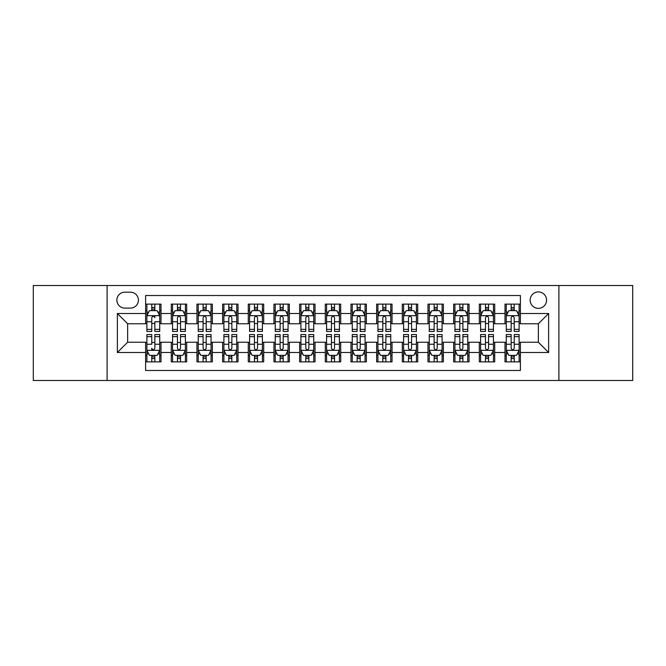 <?xml version="1.0" encoding="UTF-8"?>
<svg xmlns="http://www.w3.org/2000/svg" width="666" height="666" viewBox="0 0 666 666"><rect width="100%" height="100%" fill="white"/><g stroke="black" fill="none" stroke-linecap="round" stroke-linejoin="round"><path stroke-width="1" d="M538.361 291.924A8.217 8.217 0 0 0 530.144 300.141A8.217 8.217 0 0 0 538.361 308.358A8.217 8.217 0 0 0 546.578 300.141A8.217 8.217 0 0 0 538.361 291.924M558.899 380.486L632.7 380.486L632.7 285.514L558.899 285.514L558.899 380.486L107.101 380.486L107.101 285.514L33.3 285.514L33.3 380.486L107.101 380.486M520.396 304.121L504.995 304.121L504.995 313.495L494.721 313.495L494.721 323.759L504.995 323.759L504.995 313.495M494.721 313.495L494.721 304.121L479.32 304.121L479.32 313.495L469.055 313.495L469.055 323.759L479.32 323.759L479.32 313.495M469.055 313.495L469.055 304.121L453.654 304.121L453.654 313.495L443.381 313.495L443.381 323.759L453.654 323.759L453.654 313.495M443.381 313.495L443.381 304.121L427.98 304.121L427.98 313.495L417.715 313.495L417.715 323.759L427.98 323.759L427.98 313.495M417.715 313.495L417.715 304.121L402.306 304.121L402.306 313.495L392.041 313.495L392.041 323.759L402.306 323.759L402.306 313.495M392.041 313.495L392.041 304.121L376.64 304.121L376.64 313.495L366.375 313.495L366.375 323.759L376.64 323.759L376.64 313.495M366.375 313.495L366.375 304.121L350.965 304.121L350.965 313.495L340.701 313.495L340.701 323.759L350.965 323.759L350.965 313.495M340.701 313.495L340.701 304.121L325.299 304.121L325.299 313.495L315.035 313.495L315.035 323.759L325.299 323.759L325.299 313.495M315.035 313.495L315.035 304.121L299.625 304.121L299.625 313.495L289.36 313.495L289.36 323.759L299.625 323.759L299.625 313.495M289.36 313.495L289.36 304.121L273.959 304.121L273.959 313.495L263.694 313.495L263.694 323.759L273.959 323.759L273.959 313.495M263.694 313.495L263.694 304.121L248.285 304.121L248.285 313.495L238.02 313.495L238.02 323.759L248.285 323.759L248.285 313.495M238.02 313.495L238.02 304.121L222.619 304.121L222.619 313.495L212.346 313.495L212.346 323.759L222.619 323.759L222.619 313.495M212.346 313.495L212.346 304.121L196.945 304.121L196.945 313.495L186.68 313.495L186.68 323.759L196.945 323.759L196.945 313.495M186.68 313.495L186.68 304.121L171.279 304.121L171.279 323.759L161.006 323.759L161.006 304.121L145.604 304.121M145.604 361.879L161.006 361.879L161.006 342.241L171.279 342.241L171.279 361.879L186.68 361.879L186.68 342.241L196.945 342.241L196.945 352.505L186.68 352.505M196.945 352.505L196.945 361.879L212.346 361.879L212.346 342.241L222.619 342.241L222.619 352.505L212.346 352.505M222.619 352.505L222.619 361.879L238.02 361.879L238.02 342.241L248.285 342.241L248.285 352.505L238.02 352.505M248.285 352.505L248.285 361.879L263.694 361.879L263.694 342.241L273.959 342.241L273.959 352.505L263.694 352.505M273.959 352.505L273.959 361.879L289.36 361.879L289.36 342.241L299.625 342.241L299.625 352.505L289.36 352.505M299.625 352.505L299.625 361.879L315.035 361.879L315.035 342.241L325.299 342.241L325.299 352.505L315.035 352.505M325.299 352.505L325.299 361.879L340.701 361.879L340.701 342.241L350.965 342.241L350.965 352.505L340.701 352.505M350.965 352.505L350.965 361.879L366.375 361.879L366.375 342.241L376.64 342.241L376.64 352.505L366.375 352.505M376.64 352.505L376.64 361.879L392.041 361.879L392.041 342.241L402.306 342.241L402.306 352.505L392.041 352.505M402.306 352.505L402.306 361.879L417.715 361.879L417.715 342.241L427.98 342.241L427.98 352.505L417.715 352.505M427.98 352.505L427.98 361.879L443.381 361.879L443.381 342.241L453.654 342.241L453.654 352.505L443.381 352.505M453.654 352.505L453.654 361.879L469.055 361.879L469.055 342.241L479.32 342.241L479.32 352.505L469.055 352.505M479.32 352.505L479.32 361.879L494.721 361.879L494.721 342.241L504.995 342.241L504.995 352.505L494.721 352.505M124.817 308.1L130.461 308.1A7.959 7.959 0 0 0 138.42 300.141A7.959 7.959 0 0 0 130.461 292.183L124.817 292.183A7.959 7.959 0 0 0 116.858 300.141A7.959 7.959 0 0 0 124.817 308.1M558.899 285.514L107.101 285.514M520.396 313.495L520.396 295.521L145.604 295.521L145.604 323.759L127.639 323.759L127.639 342.241L145.604 342.241L145.604 370.479L520.396 370.479L520.396 342.241L538.361 342.241L538.361 323.759L520.396 323.759L520.396 313.495L548.626 313.495L548.626 352.505L520.396 352.505M145.604 352.505L117.374 352.505L117.374 313.495L145.604 313.495M504.995 352.505L504.995 361.879L520.396 361.879M145.604 310.539L146.895 310.539M151.765 310.539L154.845 310.539M159.723 310.539L161.006 310.539M145.604 323.501L146.895 323.501M151.765 323.501L154.845 323.501M159.723 323.501L161.006 323.501M145.604 342.499L146.895 342.499M151.765 342.499L154.845 342.499M159.723 342.499L161.006 342.499M145.604 355.461L146.895 355.461M151.765 355.461L154.845 355.461M159.723 355.461L161.006 355.461M171.279 323.501L172.561 323.501M177.439 323.501L180.519 323.501M185.398 323.501L186.68 323.501M171.279 310.539L172.561 310.539M177.439 310.539L180.519 310.539M185.398 310.539L186.68 310.539M171.279 342.499L172.561 342.499M177.439 342.499L180.519 342.499M185.398 342.499L186.68 342.499M171.279 355.461L172.561 355.461M177.439 355.461L180.519 355.461M185.398 355.461L186.68 355.461M196.945 342.499L198.235 342.499M203.105 342.499L206.185 342.499M211.064 342.499L212.346 342.499M196.945 355.461L198.235 355.461M203.105 355.461L206.185 355.461M211.064 355.461L212.346 355.461M196.945 310.539L198.235 310.539M203.105 310.539L206.185 310.539M211.064 310.539L212.346 310.539M196.945 323.501L198.235 323.501M203.105 323.501L206.185 323.501M211.064 323.501L212.346 323.501M222.619 342.499L223.901 342.499M228.779 342.499L231.86 342.499M236.738 342.499L238.02 342.499M222.619 355.461L223.901 355.461M228.779 355.461L231.86 355.461M236.738 355.461L238.02 355.461M222.619 310.539L223.901 310.539M228.779 310.539L231.86 310.539M236.738 310.539L238.02 310.539M222.619 323.501L223.901 323.501M228.779 323.501L231.86 323.501M236.738 323.501L238.02 323.501M248.285 342.499L249.575 342.499M254.445 342.499L257.526 342.499M262.404 342.499L263.694 342.499M248.285 355.461L249.575 355.461M254.445 355.461L257.526 355.461M262.404 355.461L263.694 355.461M248.285 310.539L249.575 310.539M254.445 310.539L257.526 310.539M262.404 310.539L263.694 310.539M248.285 323.501L249.575 323.501M254.445 323.501L257.526 323.501M262.404 323.501L263.694 323.501M273.959 342.499L275.241 342.499M280.12 342.499L283.2 342.499M288.078 342.499L289.36 342.499M273.959 355.461L275.241 355.461M280.12 355.461L283.2 355.461M288.078 355.461L289.36 355.461M273.959 310.539L275.241 310.539M280.12 310.539L283.2 310.539M288.078 310.539L289.36 310.539M273.959 323.501L275.241 323.501M280.12 323.501L283.2 323.501M288.078 323.501L289.36 323.501M299.625 342.499L300.915 342.499M305.786 342.499L308.866 342.499M313.744 342.499L315.035 342.499M299.625 355.461L300.915 355.461M305.786 355.461L308.866 355.461M313.744 355.461L315.035 355.461M299.625 310.539L300.915 310.539M305.786 310.539L308.866 310.539M313.744 310.539L315.035 310.539M299.625 323.501L300.915 323.501M305.786 323.501L308.866 323.501M313.744 323.501L315.035 323.501M325.299 342.499L326.581 342.499M331.46 342.499L334.54 342.499M339.419 342.499L340.701 342.499M325.299 355.461L326.581 355.461M331.46 355.461L334.54 355.461M339.419 355.461L340.701 355.461M325.299 310.539L326.581 310.539M331.46 310.539L334.54 310.539M339.419 310.539L340.701 310.539M325.299 323.501L326.581 323.501M331.46 323.501L334.54 323.501M339.419 323.501L340.701 323.501M350.965 342.499L352.256 342.499M357.134 342.499L360.214 342.499M365.085 342.499L366.375 342.499M350.965 355.461L352.256 355.461M357.134 355.461L360.214 355.461M365.085 355.461L366.375 355.461M350.965 310.539L352.256 310.539M357.134 310.539L360.214 310.539M365.085 310.539L366.375 310.539M350.965 323.501L352.256 323.501M357.134 323.501L360.214 323.501M365.085 323.501L366.375 323.501M376.64 342.499L377.922 342.499M382.8 342.499L385.88 342.499M390.759 342.499L392.041 342.499M376.64 355.461L377.922 355.461M382.8 355.461L385.88 355.461M390.759 355.461L392.041 355.461M376.64 310.539L377.922 310.539M382.8 310.539L385.88 310.539M390.759 310.539L392.041 310.539M376.64 323.501L377.922 323.501M382.8 323.501L385.88 323.501M390.759 323.501L392.041 323.501M402.306 342.499L403.596 342.499M408.474 342.499L411.555 342.499M416.425 342.499L417.715 342.499M402.306 355.461L403.596 355.461M408.474 355.461L411.555 355.461M416.425 355.461L417.715 355.461M402.306 310.539L403.596 310.539M408.474 310.539L411.555 310.539M416.425 310.539L417.715 310.539M402.306 323.501L403.596 323.501M408.474 323.501L411.555 323.501M416.425 323.501L417.715 323.501M427.98 342.499L429.262 342.499M434.14 342.499L437.221 342.499M442.099 342.499L443.381 342.499M427.98 355.461L429.262 355.461M434.14 355.461L437.221 355.461M442.099 355.461L443.381 355.461M427.98 310.539L429.262 310.539M434.14 310.539L437.221 310.539M442.099 310.539L443.381 310.539M427.98 323.501L429.262 323.501M434.14 323.501L437.221 323.501M442.099 323.501L443.381 323.501M453.654 342.499L454.936 342.499M459.815 342.499L462.895 342.499M467.765 342.499L469.055 342.499M453.654 355.461L454.936 355.461M459.815 355.461L462.895 355.461M467.765 355.461L469.055 355.461M453.654 310.539L454.936 310.539M459.815 310.539L462.895 310.539M467.765 310.539L469.055 310.539M453.654 323.501L454.936 323.501M459.815 323.501L462.895 323.501M467.765 323.501L469.055 323.501M479.32 342.499L480.602 342.499M485.481 342.499L488.561 342.499M493.439 342.499L494.721 342.499M479.32 355.461L480.602 355.461M485.481 355.461L488.561 355.461M493.439 355.461L494.721 355.461M479.32 310.539L480.602 310.539M485.481 310.539L488.561 310.539M493.439 310.539L494.721 310.539M479.32 323.501L480.602 323.501M485.481 323.501L488.561 323.501M493.439 323.501L494.721 323.501M504.995 342.499L506.277 342.499M511.155 342.499L514.235 342.499M519.105 342.499L520.396 342.499M504.995 355.461L506.277 355.461M511.155 355.461L514.235 355.461M519.105 355.461L520.396 355.461M504.995 310.539L506.277 310.539M511.155 310.539L514.235 310.539M519.105 310.539L520.396 310.539M504.995 323.501L506.277 323.501M511.155 323.501L514.235 323.501M519.105 323.501L520.396 323.501M127.639 323.759L117.374 313.495M127.639 342.241L117.374 352.505M548.626 313.495L538.361 323.759M548.626 352.505L538.361 342.241M154.845 304.121L154.845 310.664L154.845 307.459L151.765 307.459M159.723 329.37L154.845 329.37L154.845 331.46L159.723 331.46L159.723 315.801L157.159 310.664L149.459 310.664L146.895 315.801L146.895 321.753L146.895 304.121M146.895 326.39L146.895 328.122M146.895 312.129L146.895 307.459M146.895 329.37L146.895 331.46L151.765 331.46L151.765 329.37L146.895 329.37L146.895 321.753L151.765 321.753L151.765 326.39M159.723 312.129L159.723 307.459M154.845 329.37L154.845 321.753L159.723 321.753L159.723 304.121M151.765 310.664L151.765 304.121M154.845 326.39L154.845 328.122M151.765 329.37L151.765 317.724C152.797 315.751 153.821 315.751 154.845 317.724L154.845 315.676M151.765 361.879L151.765 355.336L151.765 358.541L154.845 358.541M146.895 336.63L151.765 336.63L151.765 334.54L146.895 334.54L146.895 350.199L149.459 355.336L157.159 355.336L159.723 350.199L159.723 344.247L159.723 361.879M159.723 339.61L159.723 337.878M159.723 353.871L159.723 358.541M159.723 336.63L159.723 334.54L154.845 334.54L154.845 336.63L159.723 336.63L159.723 344.247L154.845 344.247L154.845 339.61M146.895 353.871L146.895 358.541M151.765 336.63L151.765 344.247L146.895 344.247L146.895 361.879M154.845 355.336L154.845 361.879M151.765 339.61L151.765 337.878M154.845 336.63L154.845 348.276C153.821 350.249 152.797 350.249 151.765 348.276L151.765 350.324M180.519 307.459L177.439 307.459M185.398 329.37L180.519 329.37L180.519 331.46L185.398 331.46L185.398 315.801L182.825 310.664L175.125 310.664L172.561 315.801L172.561 331.46L177.439 331.46L177.439 329.37L172.561 329.37M172.561 315.801L172.561 304.121M185.398 315.801L185.398 304.121M177.439 310.664L177.439 304.121M180.519 304.121L180.519 310.664M180.519 329.37L180.519 317.724C179.495 315.751 178.463 315.751 177.439 317.724L177.439 329.37M206.185 307.459L203.105 307.459M211.064 329.37L206.185 329.37L206.185 331.46L211.064 331.46L211.064 315.801L208.5 310.664L200.799 310.664L198.235 315.801L198.235 331.46L203.105 331.46L203.105 329.37L198.235 329.37M198.235 315.801L198.235 304.121M211.064 315.801L211.064 304.121M203.105 310.664L203.105 304.121M206.185 304.121L206.185 310.664M206.185 329.37L206.185 317.724C205.161 315.751 204.137 315.751 203.105 317.724L203.105 329.37M231.86 307.459L228.779 307.459M236.738 329.37L231.86 329.37L231.86 331.46L236.738 331.46L236.738 315.801L234.166 310.664L226.465 310.664L223.901 315.801L223.901 331.46L228.779 331.46L228.779 329.37L223.901 329.37M223.901 315.801L223.901 304.121M236.738 315.801L236.738 304.121M228.779 310.664L228.779 304.121M231.86 304.121L231.86 310.664M231.86 329.37L231.86 317.724C230.836 315.751 229.803 315.751 228.779 317.724L228.779 329.37M257.526 307.459L254.445 307.459M262.404 329.37L257.526 329.37L257.526 331.46L262.404 331.46L262.404 315.801L259.84 310.664L252.139 310.664L249.575 315.801L249.575 331.46L254.445 331.46L254.445 329.37L249.575 329.37M249.575 315.801L249.575 304.121M262.404 315.801L262.404 304.121M254.445 310.664L254.445 304.121M257.526 304.121L257.526 310.664M257.526 329.37L257.526 317.724C256.502 315.751 255.478 315.751 254.445 317.724L254.445 329.37M177.439 358.541L180.519 358.541M172.561 336.63L177.439 336.63L177.439 334.54L172.561 334.54L172.561 350.199L175.125 355.336L182.825 355.336L185.398 350.199L185.398 334.54L180.519 334.54L180.519 336.63L185.398 336.63M185.398 350.199L185.398 361.879M172.561 350.199L172.561 361.879M180.519 355.336L180.519 361.879M177.439 361.879L177.439 355.336M177.439 336.63L177.439 348.276C178.463 350.249 179.487 350.249 180.519 348.276L180.519 336.63M203.105 358.541L206.185 358.541M198.235 336.63L203.105 336.63L203.105 334.54L198.235 334.54L198.235 350.199L200.799 355.336L208.5 355.336L211.064 350.199L211.064 334.54L206.185 334.54L206.185 336.63L211.064 336.63M211.064 350.199L211.064 361.879M198.235 350.199L198.235 361.879M206.185 355.336L206.185 361.879M203.105 361.879L203.105 355.336M203.105 336.63L203.105 348.276C204.137 350.249 205.161 350.249 206.185 348.276L206.185 336.63M228.779 358.541L231.86 358.541M223.901 336.63L228.779 336.63L228.779 334.54L223.901 334.54L223.901 350.199L226.465 355.336L234.166 355.336L236.738 350.199L236.738 334.54L231.86 334.54L231.86 336.63L236.738 336.63M236.738 350.199L236.738 361.879M223.901 350.199L223.901 361.879M231.86 355.336L231.86 361.879M228.779 361.879L228.779 355.336M228.779 336.63L228.779 348.276C229.803 350.249 230.827 350.249 231.86 348.276L231.86 336.63M254.445 358.541L257.526 358.541M249.575 336.63L254.445 336.63L254.445 334.54L249.575 334.54L249.575 350.199L252.139 355.336L259.84 355.336L262.404 350.199L262.404 334.54L257.526 334.54L257.526 336.63L262.404 336.63M262.404 350.199L262.404 361.879M249.575 350.199L249.575 361.879M257.526 355.336L257.526 361.879M254.445 361.879L254.445 355.336M254.445 336.63L254.445 348.276C255.478 350.249 256.502 350.249 257.526 348.276L257.526 336.63M283.2 307.459L280.12 307.459M288.078 329.37L283.2 329.37L283.2 331.46L288.078 331.46L288.078 315.801L285.514 310.664L277.805 310.664L275.241 315.801L275.241 331.46L280.12 331.46L280.12 329.37L275.241 329.37M275.241 315.801L275.241 304.121M288.078 315.801L288.078 304.121M280.12 310.664L280.12 304.121M283.2 304.121L283.2 310.664M283.2 329.37L283.2 317.724C282.176 315.751 281.144 315.751 280.12 317.724L280.12 329.37M280.12 358.541L283.2 358.541M275.241 336.63L280.12 336.63L280.12 334.54L275.241 334.54L275.241 350.199L277.805 355.336L285.514 355.336L288.078 350.199L288.078 334.54L283.2 334.54L283.2 336.63L288.078 336.63M288.078 350.199L288.078 361.879M275.241 350.199L275.241 361.879M283.2 355.336L283.2 361.879M280.12 361.879L280.12 355.336M280.12 336.63L280.12 348.276C281.144 350.249 282.168 350.249 283.2 348.276L283.2 336.63M308.866 307.459L305.786 307.459M313.744 329.37L308.866 329.37L308.866 331.46L313.744 331.46L313.744 315.801L311.18 310.664L303.48 310.664L300.915 315.801L300.915 331.46L305.786 331.46L305.786 329.37L300.915 329.37M300.915 315.801L300.915 304.121M313.744 315.801L313.744 304.121M305.786 310.664L305.786 304.121M308.866 304.121L308.866 310.664M308.866 329.37L308.866 317.724C307.842 315.751 306.818 315.751 305.786 317.724L305.786 329.37M305.786 358.541L308.866 358.541M300.915 336.63L305.786 336.63L305.786 334.54L300.915 334.54L300.915 350.199L303.48 355.336L311.18 355.336L313.744 350.199L313.744 334.54L308.866 334.54L308.866 336.63L313.744 336.63M313.744 350.199L313.744 361.879M300.915 350.199L300.915 361.879M308.866 355.336L308.866 361.879M305.786 361.879L305.786 355.336M305.786 336.63L305.786 348.276C306.818 350.249 307.842 350.249 308.866 348.276L308.866 336.63M334.54 307.459L331.46 307.459M339.419 329.37L334.54 329.37L334.54 331.46L339.419 331.46L339.419 315.801L336.854 310.664L329.146 310.664L326.581 315.801L326.581 331.46L331.46 331.46L331.46 329.37L326.581 329.37M326.581 315.801L326.581 304.121M339.419 315.801L339.419 304.121M331.46 310.664L331.46 304.121M334.54 304.121L334.54 310.664M334.54 329.37L334.54 317.724C333.516 315.751 332.484 315.751 331.46 317.724L331.46 329.37M331.46 358.541L334.54 358.541M326.581 336.63L331.46 336.63L331.46 334.54L326.581 334.54L326.581 350.199L329.146 355.336L336.854 355.336L339.419 350.199L339.419 334.54L334.54 334.54L334.54 336.63L339.419 336.63M339.419 350.199L339.419 361.879M326.581 350.199L326.581 361.879M334.54 355.336L334.54 361.879M331.46 361.879L331.46 355.336M331.46 336.63L331.46 348.276C332.484 350.249 333.516 350.249 334.54 348.276L334.54 336.63M360.214 307.459L357.134 307.459M365.085 329.37L360.214 329.37L360.214 331.46L365.085 331.46L365.085 315.801L362.52 310.664L354.82 310.664L352.256 315.801L352.256 331.46L357.134 331.46L357.134 329.37L352.256 329.37M352.256 315.801L352.256 304.121M365.085 315.801L365.085 304.121M357.134 310.664L357.134 304.121M360.214 304.121L360.214 310.664M360.214 329.37L360.214 317.724C359.182 315.751 358.158 315.751 357.134 317.724L357.134 329.37M357.134 358.541L360.214 358.541M352.256 336.63L357.134 336.63L357.134 334.54L352.256 334.54L352.256 350.199L354.82 355.336L362.52 355.336L365.085 350.199L365.085 334.54L360.214 334.54L360.214 336.63L365.085 336.63M365.085 350.199L365.085 361.879M352.256 350.199L352.256 361.879M360.214 355.336L360.214 361.879M357.134 361.879L357.134 355.336M357.134 336.63L357.134 348.276C358.158 350.249 359.182 350.249 360.214 348.276L360.214 336.63M385.88 307.459L382.8 307.459M390.759 329.37L385.88 329.37L385.88 331.46L390.759 331.46L390.759 315.801L388.195 310.664L380.486 310.664L377.922 315.801L377.922 331.46L382.8 331.46L382.8 329.37L377.922 329.37M377.922 315.801L377.922 304.121M390.759 315.801L390.759 304.121M382.8 310.664L382.8 304.121M385.88 304.121L385.88 310.664M385.88 329.37L385.88 317.724C384.856 315.751 383.832 315.751 382.8 317.724L382.8 329.37M382.8 358.541L385.88 358.541M377.922 336.63L382.8 336.63L382.8 334.54L377.922 334.54L377.922 350.199L380.486 355.336L388.195 355.336L390.759 350.199L390.759 334.54L385.88 334.54L385.88 336.63L390.759 336.63M390.759 350.199L390.759 361.879M377.922 350.199L377.922 361.879M385.88 355.336L385.88 361.879M382.8 361.879L382.8 355.336M382.8 336.63L382.8 348.276C383.824 350.249 384.856 350.249 385.88 348.276L385.88 336.63M411.555 307.459L408.474 307.459M416.425 329.37L411.555 329.37L411.555 331.46L416.425 331.46L416.425 315.801L413.861 310.664L406.16 310.664L403.596 315.801L403.596 331.46L408.474 331.46L408.474 329.37L403.596 329.37M403.596 315.801L403.596 304.121M416.425 315.801L416.425 304.121M408.474 310.664L408.474 304.121M411.555 304.121L411.555 310.664M411.555 329.37L411.555 317.724C410.522 315.751 409.498 315.751 408.474 317.724L408.474 329.37M408.474 358.541L411.555 358.541M403.596 336.63L408.474 336.63L408.474 334.54L403.596 334.54L403.596 350.199L406.16 355.336L413.861 355.336L416.425 350.199L416.425 334.54L411.555 334.54L411.555 336.63L416.425 336.63M416.425 350.199L416.425 361.879M403.596 350.199L403.596 361.879M411.555 355.336L411.555 361.879M408.474 361.879L408.474 355.336M408.474 336.63L408.474 348.276C409.498 350.249 410.522 350.249 411.555 348.276L411.555 336.63M437.221 307.459L434.14 307.459M442.099 329.37L437.221 329.37L437.221 331.46L442.099 331.46L442.099 315.801L439.535 310.664L431.834 310.664L429.262 315.801L429.262 331.46L434.14 331.46L434.14 329.37L429.262 329.37M429.262 315.801L429.262 304.121M442.099 315.801L442.099 304.121M434.14 310.664L434.14 304.121M437.221 304.121L437.221 310.664M437.221 329.37L437.221 317.724C436.197 315.751 435.173 315.751 434.14 317.724L434.14 329.37M434.14 358.541L437.221 358.541M429.262 336.63L434.14 336.63L434.14 334.54L429.262 334.54L429.262 350.199L431.834 355.336L439.535 355.336L442.099 350.199L442.099 334.54L437.221 334.54L437.221 336.63L442.099 336.63M442.099 350.199L442.099 361.879M429.262 350.199L429.262 361.879M437.221 355.336L437.221 361.879M434.14 361.879L434.14 355.336M434.14 336.63L434.14 348.276C435.164 350.249 436.197 350.249 437.221 348.276L437.221 336.63M462.895 307.459L459.815 307.459M467.765 329.37L462.895 329.37L462.895 331.46L467.765 331.46L467.765 315.801L465.201 310.664L457.5 310.664L454.936 315.801L454.936 331.46L459.815 331.46L459.815 329.37L454.936 329.37M454.936 315.801L454.936 304.121M467.765 315.801L467.765 304.121M459.815 310.664L459.815 304.121M462.895 304.121L462.895 310.664M462.895 329.37L462.895 317.724C461.863 315.751 460.839 315.751 459.815 317.724L459.815 329.37M459.815 358.541L462.895 358.541M454.936 336.63L459.815 336.63L459.815 334.54L454.936 334.54L454.936 350.199L457.5 355.336L465.201 355.336L467.765 350.199L467.765 334.54L462.895 334.54L462.895 336.63L467.765 336.63M467.765 350.199L467.765 361.879M454.936 350.199L454.936 361.879M462.895 355.336L462.895 361.879M459.815 361.879L459.815 355.336M459.815 336.63L459.815 348.276C460.839 350.249 461.863 350.249 462.895 348.276L462.895 336.63M488.561 307.459L485.481 307.459M493.439 329.37L488.561 329.37L488.561 331.46L493.439 331.46L493.439 315.801L490.875 310.664L483.175 310.664L480.602 315.801L480.602 331.46L485.481 331.46L485.481 329.37L480.602 329.37M480.602 315.801L480.602 304.121M493.439 315.801L493.439 304.121M485.481 310.664L485.481 304.121M488.561 304.121L488.561 310.664M488.561 329.37L488.561 317.724C487.537 315.751 486.513 315.751 485.481 317.724L485.481 329.37M485.481 358.541L488.561 358.541M480.602 336.63L485.481 336.63L485.481 334.54L480.602 334.54L480.602 350.199L483.175 355.336L490.875 355.336L493.439 350.199L493.439 334.54L488.561 334.54L488.561 336.63L493.439 336.63M493.439 350.199L493.439 361.879M480.602 350.199L480.602 361.879M488.561 355.336L488.561 361.879M485.481 361.879L485.481 355.336M485.481 336.63L485.481 348.276C486.505 350.249 487.537 350.249 488.561 348.276L488.561 336.63M514.235 307.459L511.155 307.459M519.105 329.37L514.235 329.37L514.235 331.46L519.105 331.46L519.105 315.801L516.541 310.664L508.841 310.664L506.277 315.801L506.277 331.46L511.155 331.46L511.155 329.37L506.277 329.37M506.277 315.801L506.277 304.121M519.105 315.801L519.105 304.121M511.155 310.664L511.155 304.121M514.235 304.121L514.235 310.664M514.235 329.37L514.235 317.724C513.203 315.751 512.179 315.751 511.155 317.724L511.155 329.37M511.155 358.541L514.235 358.541M506.277 336.63L511.155 336.63L511.155 334.54L506.277 334.54L506.277 350.199L508.841 355.336L516.541 355.336L519.105 350.199L519.105 334.54L514.235 334.54L514.235 336.63L519.105 336.63M519.105 350.199L519.105 361.879M506.277 350.199L506.277 361.879M514.235 355.336L514.235 361.879M511.155 361.879L511.155 355.336M511.155 336.63L511.155 348.276C512.179 350.249 513.203 350.249 514.235 348.276L514.235 336.63M171.279 352.505L161.006 352.505M171.279 313.495L161.006 313.495M159.665 315.676L146.953 315.676M146.895 312.079L148.751 312.079M157.867 312.079L159.723 312.079M154.845 309.091L151.765 309.091M146.953 350.324L159.665 350.324M159.723 353.921L157.867 353.921M148.751 353.921L146.895 353.921M151.765 356.909L154.845 356.909M185.331 315.676L172.627 315.676M172.561 312.079L174.425 312.079M183.533 312.079L185.398 312.079M177.439 321.753L172.561 321.753M185.398 321.753L180.519 321.753M180.519 309.091L177.439 309.091M211.005 315.676L198.293 315.676M198.235 312.079L200.091 312.079M209.207 312.079L211.064 312.079M203.105 321.753L198.235 321.753M211.064 321.753L206.185 321.753M206.185 309.091L203.105 309.091M236.671 315.676L223.967 315.676M223.901 312.079L225.766 312.079M234.873 312.079L236.738 312.079M228.779 321.753L223.901 321.753M236.738 321.753L231.86 321.753M231.86 309.091L228.779 309.091M262.346 315.676L249.633 315.676M249.575 312.079L251.432 312.079M260.548 312.079L262.404 312.079M254.445 321.753L249.575 321.753M262.404 321.753L257.526 321.753M257.526 309.091L254.445 309.091M172.627 350.324L185.331 350.324M185.398 353.921L183.533 353.921M174.425 353.921L172.561 353.921M180.519 344.247L185.398 344.247M172.561 344.247L177.439 344.247M177.439 356.909L180.519 356.909M198.293 350.324L211.005 350.324M211.064 353.921L209.207 353.921M200.091 353.921L198.235 353.921M206.185 344.247L211.064 344.247M198.235 344.247L203.105 344.247M203.105 356.909L206.185 356.909M223.967 350.324L236.671 350.324M236.738 353.921L234.873 353.921M225.766 353.921L223.901 353.921M231.86 344.247L236.738 344.247M223.901 344.247L228.779 344.247M228.779 356.909L231.86 356.909M249.633 350.324L262.346 350.324M262.404 353.921L260.548 353.921M251.432 353.921L249.575 353.921M257.526 344.247L262.404 344.247M249.575 344.247L254.445 344.247M254.445 356.909L257.526 356.909M288.012 315.676L275.308 315.676M275.241 312.079L277.106 312.079M286.214 312.079L288.078 312.079M280.12 321.753L275.241 321.753M288.078 321.753L283.2 321.753M283.2 309.091L280.12 309.091M275.308 350.324L288.012 350.324M288.078 353.921L286.214 353.921M277.106 353.921L275.241 353.921M283.2 344.247L288.078 344.247M275.241 344.247L280.12 344.247M280.12 356.909L283.2 356.909M313.686 315.676L300.974 315.676M300.915 312.079L302.772 312.079M311.888 312.079L313.744 312.079M305.786 321.753L300.915 321.753M313.744 321.753L308.866 321.753M308.866 309.091L305.786 309.091M300.974 350.324L313.686 350.324M313.744 353.921L311.888 353.921M302.772 353.921L300.915 353.921M308.866 344.247L313.744 344.247M300.915 344.247L305.786 344.247M305.786 356.909L308.866 356.909M339.352 315.676L326.648 315.676M326.581 312.079L328.446 312.079M337.554 312.079L339.419 312.079M331.46 321.753L326.581 321.753M339.419 321.753L334.54 321.753M334.54 309.091L331.46 309.091M326.648 350.324L339.352 350.324M339.419 353.921L337.554 353.921M328.446 353.921L326.581 353.921M334.54 344.247L339.419 344.247M326.581 344.247L331.46 344.247M331.46 356.909L334.54 356.909M365.026 315.676L352.314 315.676M352.256 312.079L354.112 312.079M363.228 312.079L365.085 312.079M357.134 321.753L352.256 321.753M365.085 321.753L360.214 321.753M360.214 309.091L357.134 309.091M352.314 350.324L365.026 350.324M365.085 353.921L363.228 353.921M354.112 353.921L352.256 353.921M360.214 344.247L365.085 344.247M352.256 344.247L357.134 344.247M357.134 356.909L360.214 356.909M390.692 315.676L377.988 315.676M377.922 312.079L379.786 312.079M388.894 312.079L390.759 312.079M382.8 321.753L377.922 321.753M390.759 321.753L385.88 321.753M385.88 309.091L382.8 309.091M377.988 350.324L390.692 350.324M390.759 353.921L388.894 353.921M379.786 353.921L377.922 353.921M385.88 344.247L390.759 344.247M377.922 344.247L382.8 344.247M382.8 356.909L385.88 356.909M416.367 315.676L403.654 315.676M403.596 312.079L405.452 312.079M414.568 312.079L416.425 312.079M408.474 321.753L403.596 321.753M416.425 321.753L411.555 321.753M411.555 309.091L408.474 309.091M403.654 350.324L416.367 350.324M416.425 353.921L414.568 353.921M405.452 353.921L403.596 353.921M411.555 344.247L416.425 344.247M403.596 344.247L408.474 344.247M408.474 356.909L411.555 356.909M442.033 315.676L429.329 315.676M429.262 312.079L431.127 312.079M440.234 312.079L442.099 312.079M434.14 321.753L429.262 321.753M442.099 321.753L437.221 321.753M437.221 309.091L434.14 309.091M429.329 350.324L442.033 350.324M442.099 353.921L440.234 353.921M431.127 353.921L429.262 353.921M437.221 344.247L442.099 344.247M429.262 344.247L434.14 344.247M434.14 356.909L437.221 356.909M467.707 315.676L454.995 315.676M454.936 312.079L456.793 312.079M465.909 312.079L467.765 312.079M459.815 321.753L454.936 321.753M467.765 321.753L462.895 321.753M462.895 309.091L459.815 309.091M454.995 350.324L467.707 350.324M467.765 353.921L465.909 353.921M456.793 353.921L454.936 353.921M462.895 344.247L467.765 344.247M454.936 344.247L459.815 344.247M459.815 356.909L462.895 356.909M493.373 315.676L480.669 315.676M480.602 312.079L482.467 312.079M491.575 312.079L493.439 312.079M485.481 321.753L480.602 321.753M493.439 321.753L488.561 321.753M488.561 309.091L485.481 309.091M480.669 350.324L493.373 350.324M493.439 353.921L491.575 353.921M482.467 353.921L480.602 353.921M488.561 344.247L493.439 344.247M480.602 344.247L485.481 344.247M485.481 356.909L488.561 356.909M519.047 315.676L506.335 315.676M506.277 312.079L508.133 312.079M517.249 312.079L519.105 312.079M511.155 321.753L506.277 321.753M519.105 321.753L514.235 321.753M514.235 309.091L511.155 309.091M506.335 350.324L519.047 350.324M519.105 353.921L517.249 353.921M508.133 353.921L506.277 353.921M514.235 344.247L519.105 344.247M506.277 344.247L511.155 344.247M511.155 356.909L514.235 356.909"/></g></svg>
